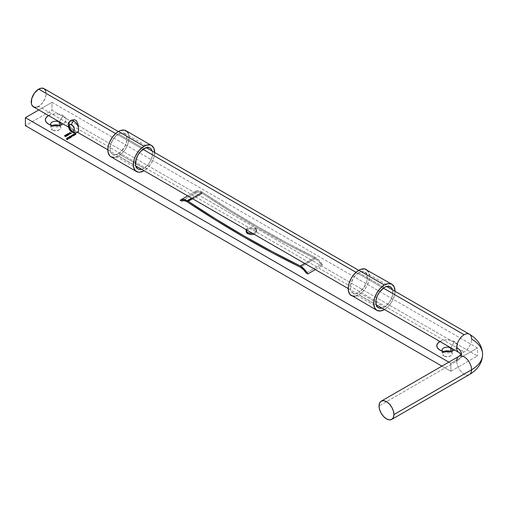 <?xml version="1.0" encoding="UTF-8"?>
<svg xmlns="http://www.w3.org/2000/svg" width="508" height="508" viewBox="0 0 508 508"><rect width="100%" height="100%" fill="white"/><g stroke="black" fill="none" stroke-linecap="round" stroke-linejoin="round"><path stroke-width="0.38" stroke-dasharray="2.54 1.91" d="M118.466 153.6A12.033 6.947 120 0 0 126.327 142.996A12.033 6.947 120 0 0 124.485 133.35A12.033 6.947 120 0 0 118.466 133.947L143.993 148.685L118.466 133.947L113.741 138.335L110.604 144.551L110.122 150.508L110.604 152.07L112.452 154.197L113.741 154.673L116.808 154.369L120.129 152.451L124.485 147.25L126.327 142.996L126.975 138.862L126.327 135.477L125.539 134.233L123.196 132.874L121.723 132.817L118.466 133.947A12.033 6.947 120 0 0 110.604 144.551A12.033 6.947 120 0 0 112.452 154.197A12.033 6.947 120 0 0 118.466 153.6L143.993 168.339L118.466 153.6M152.171 151.073A12.033 6.947 -60 0 1 143.993 168.339L148.723 163.951L151.067 159.887L152.337 155.613L152.171 151.073M110.947 156.801A15.043 8.687 120 0 0 118.466 156.058L143.993 170.796L118.466 156.058A15.043 8.687 120 0 0 128.295 142.799A15.043 8.687 120 0 0 125.984 130.746M154.629 152.495A15.043 8.687 -60 0 1 144.101 170.732M128.295 133.401L128.899 135.357L128.899 140.144L127.311 145.491L125.984 148.114L124.377 150.571L120.542 154.623L118.466 156.058L114.395 157.474M154.629 152.368L153.822 157.537L151.511 162.852L148.063 167.507L143.993 170.796M141.643 169.31L143.993 168.339A12.033 6.947 -60 0 1 141.643 169.31M384.372 307.118A12.033 6.947 -60 0 1 382.016 308.089L384.372 307.118L358.845 292.379L384.372 307.118L389.096 302.73L391.446 298.666L392.716 294.392L392.544 289.852A12.033 6.947 -60 0 1 384.372 307.118M358.845 272.726A12.033 6.947 120 0 0 350.984 283.331A12.033 6.947 120 0 0 352.825 292.976A12.033 6.947 120 0 0 358.845 292.379L355.587 293.51L352.825 292.976L350.984 290.855L350.495 289.287L350.495 285.458L352.825 279.082L355.587 275.355L358.845 272.726L360.502 271.958L363.569 271.653L365.919 273.012L366.706 274.257L367.354 277.641L366.706 281.775L363.569 287.992L358.845 292.379A12.033 6.947 120 0 0 366.706 281.775A12.033 6.947 120 0 0 364.858 272.136A12.033 6.947 120 0 0 358.845 272.726L384.372 287.464L358.845 272.726M351.32 295.58A15.043 8.687 120 0 0 358.845 294.837L384.372 309.575L358.845 294.837A15.043 8.687 120 0 0 368.668 281.578A15.043 8.687 120 0 0 366.363 269.526M395.008 291.274A15.043 8.687 -60 0 1 384.473 309.512M384.372 309.575L388.442 306.286L391.89 301.631L394.195 296.316L395.008 291.154M354.775 296.253L358.845 294.837L360.915 293.402L362.915 291.554L366.363 286.899L368.668 281.578L369.272 278.93L369.481 276.416L368.668 272.18M255.137 229.432L251.409 228.543L255.137 229.432L256.28 230.422L256.68 231.578L256.28 232.74L254.051 234.207L255.143 233.724L256.68 231.584L255.143 229.438L255.143 228.206A5.264 3.042 180 0 1 256.68 230.359A5.264 3.042 180 0 1 252.527 233.331M201.651 192.983L186.76 201.581L201.651 192.983A10.325 5.963 -120 0 0 196.488 192.469A10.325 5.963 -120 0 0 196.456 192.488L195.047 191.675L180.156 200.266L195.047 191.675L196.456 192.488L181.629 201.047L196.456 192.488L198.838 192.005L201.651 192.983A10.325 5.963 60 0 1 202.4 193.453A10.325 5.963 -120 0 0 201.651 192.983M187.509 202.051L202.4 193.453A1059.497 611.702 -120 0 0 315.271 258.629L300.38 267.227L315.271 258.629L318.383 261.068L321.126 264.465A13.037 7.525 -120 0 0 315.271 258.629L287.077 244.189L258.832 228.498L230.594 211.582L202.4 193.453L187.509 202.051M202.127 192.075A13.373 7.722 -120 0 0 195.44 191.414A13.373 7.722 -120 0 0 195.047 191.675L198.247 190.798L202.127 192.075L191.599 198.158L202.127 192.075A13.373 7.722 -120 0 1 202.768 192.469A1057.993 610.838 -120 0 0 315.233 257.378L304.705 263.455L315.233 257.378L287.141 242.995L259.004 227.368L230.867 210.522L202.768 192.469A13.373 7.722 -120 0 0 202.127 192.075M192.259 198.539L202.768 192.469L192.259 198.539M246.551 230.416L246.151 231.584L247.694 229.425L246.551 230.416M249.396 228.771L247.694 229.425L251.409 228.543L249.396 228.771M306.235 273.063L321.126 264.465L306.235 273.063M315.341 269.596L322.682 265.36L321.126 264.465L322.682 265.36A14.541 8.395 -120 0 0 315.233 257.378L319.284 260.674L322.682 265.36L315.341 269.596M246.272 229.718A5.264 3.042 180 0 1 249.93 227.444A5.264 3.042 180 0 1 255.143 228.206L255.143 229.445M246.253 229.768L247.694 228.206L250.393 227.374L252.444 227.374L255.143 228.206L256.584 229.768L256.584 230.95L255.143 232.505L252.444 233.337M458.832 352.444A10.528 6.077 120 0 0 464.141 351.942A10.528 6.077 120 0 0 471.583 339.052A10.528 6.077 -60 0 1 464.141 351.942A10.528 6.077 -60 0 1 458.876 352.463M469.449 374.548A10.528 6.077 60 0 1 461.321 371.78A10.528 6.077 60 0 1 456.698 361.156A16.548 9.55 0 0 0 461.543 354.4A16.548 9.55 180 0 1 456.698 361.156L379.051 405.981L456.698 361.156A10.528 6.077 -120 0 0 461.289 371.754A10.528 6.077 -120 0 0 469.405 374.574M72.288 132.258A3.01 1.74 120 0 0 73.793 132.105A6.769 3.905 -120 0 0 77.603 132.124M73.793 132.105A6.769 3.905 60 0 1 69.005 123.819L69.628 126.054L70.764 127.603L75.54 131.102L73.793 132.105L75.54 131.102L71.234 128.079L69.171 124.943L69.171 122.726L71.234 120.244L69.628 121.736L69.005 123.819A6.769 3.905 -120 0 0 73.793 132.105M458.876 356.337A10.528 6.077 -120 0 0 456.698 361.156M33.433 106.839A10.528 6.077 120 0 0 38.697 106.318L464.141 351.942L38.697 106.318A10.528 6.077 120 0 0 45.574 97.034A10.528 6.077 120 0 0 43.961 88.602M383.369 288.112L356.032 272.332L383.369 288.112M142.989 149.333L115.653 133.553L142.989 149.333M76.416 131.591L75.54 131.102L76.416 131.591M77.991 131.972L77.102 131.915L77.819 132.036M482.6 354.4A37.605 21.711 0 0 0 471.583 339.052A10.528 6.077 120 0 0 469.449 334.251M37.243 106.991L35.846 107.309M45.574 90.456L45.999 95.18L44.888 98.92L41.542 104.019L38.697 106.318M69.983 121.031A6.769 3.905 -120 0 0 69.005 123.819M442.347 351.098A5.074 2.934 0 0 0 443.535 352.177L439.807 350.025L443.535 352.177A5.074 2.934 180 0 1 442.347 351.098M439.915 341.522A10.344 5.969 180 0 1 454.438 341.579L450.831 347.821L454.438 341.579L456.679 343.516L457.467 345.802L457.264 346.97L455.72 349.123L450.71 352.177A5.074 2.934 0 0 0 451.898 351.098A5.074 2.934 180 0 1 443.535 352.177L443.535 355.86L443.535 352.177A5.074 2.934 0 0 0 450.71 352.177M50.94 125.12A5.074 2.934 0 0 0 52.121 126.194L48.4 124.047L52.121 126.194A5.074 2.934 180 0 1 50.94 125.12M48.508 115.545A10.344 5.969 180 0 1 63.024 115.602L59.423 121.844L63.024 115.602L65.265 117.538L65.856 118.662L65.856 120.993L64.313 123.146L59.303 126.194A5.074 2.934 0 0 0 60.484 125.12A5.074 2.934 180 0 1 52.121 126.194L52.121 129.883L52.121 126.194A5.074 2.934 0 0 0 59.303 126.194M58.534 125.374L59.303 125.736A5.074 2.934 0 0 0 58.864 125.514M52.559 125.514A5.074 2.934 0 0 0 50.635 127.806A5.074 2.934 0 0 0 52.121 129.883L51.022 128.93L50.635 127.806L51.492 126.181L52.895 125.374M449.942 351.352L450.71 351.714A5.074 2.934 0 0 0 450.279 351.492M443.967 351.492A5.074 2.934 0 0 0 442.049 353.784A5.074 2.934 0 0 0 443.535 355.86L442.43 354.908L442.144 353.212L444.303 351.352M450.844 371.291L477.437 355.937L51.987 110.306L25.4 125.66L51.987 110.306L477.437 355.937L450.844 371.291L441.909 366.128L450.844 371.291L450.844 363.303L477.437 347.955L51.987 102.324L38.805 109.938L51.987 102.324L51.987 110.306L51.987 102.324L477.437 347.955L477.437 355.937L477.437 347.955L450.844 363.303L450.844 371.291M68.961 133.96L69.647 133.731L69.107 134.042L68.961 133.344L69.107 134.042L69.647 133.115L69.647 133.731L69.501 133.032L68.961 133.96M68.294 134.988L68.294 134.372L66.777 134.233L67.285 133.769L66.332 134.322L68.123 134.423L68.135 135.395L68.155 134.442L68.155 135.052L67.456 134.957L67.456 134.347L67.456 134.957L66.332 134.938L66.332 134.322L66.332 134.938L67.285 134.385L67.285 133.769L67.431 134.468L67.431 133.852L67.431 134.468L66.777 134.849L66.777 134.233L66.777 134.849L67.501 134.861L67.501 134.245L66.777 134.233L67.285 133.769L66.332 134.322L68.155 134.442L67.354 134.855L67.818 134.969L68.294 134.372L67.501 134.245L67.501 134.861L68.294 134.988L68.364 135.42L67.354 135.471L68.135 135.395L68.002 134.995L66.332 134.938L67.285 134.385L66.777 134.849L68.294 134.988L68.288 135.477L67.354 135.471L68.135 135.395L68.135 134.779L67.481 134.779L67.481 135.395L67.354 134.855L67.354 135.471L67.354 134.855L68.288 134.861L68.288 135.477L68.294 134.372L68.288 135.477M66.129 136.296L65.913 135.611L65.672 136.227L65.602 135.306L66.211 135.141L67.323 135.776L67.177 136.119L65.646 135.795L65.538 135.261L65.538 135.877L65.195 135.16L64.599 135.28L64.668 136.334L64.605 135.49L64.745 135.979L64.745 135.363L65.329 135.293L65.399 135.941L65.399 135.331L65.265 135.75L66.002 135.757L65.938 136.665L66.002 135.757L66.002 136.373L65.411 136.449L65.411 135.833L66.002 135.757L65.303 136.169L66.078 136.131L65.538 135.261L64.599 135.28L64.541 135.795L65.399 135.331L65.411 136.449L65.367 135.922L64.541 136.404L64.402 136.106L65.437 135.827L66.237 136.404L65.907 136.817L65.303 136.779L66.072 136.525L65.265 136.366L65.399 135.941L64.541 136.404L64.599 135.896L65.538 135.877L66.078 136.747L65.303 136.779L65.938 136.665L65.938 136.049L65.424 136.093L65.424 136.709L65.303 136.169L65.303 136.779L65.303 136.169L66.078 136.131L66.078 136.747L66.129 135.687L66.078 136.747M74.53 134.747L74.53 134.131L74.816 134.379L74.003 133.826L74.358 134.791L73.876 134.518L74.79 135.16L74.13 135.56L73.101 134.963L74.517 135.211L74.003 134.442L74.663 135.268L74.13 135.56L73.101 134.963L73.101 134.347L74.13 134.944L74.13 135.56L74.073 134.76L74.073 135.376L74.073 134.76L74.663 134.652L74.663 135.268L74.53 134.131L74.663 135.268M71.552 136.779L71.552 136.163L71.469 136.5L72.174 136.093L71.476 135.287L72.028 136.03L71.177 135.922L71.177 136.538L72.123 136.557L71.476 135.903L72.212 136.684L70.974 137.382L69.945 136.785L71.279 137.077L70.65 136.379L72.028 136.646L71.355 135.973L72.034 136.22L72.174 136.703L70.974 137.382L69.945 136.785L69.945 136.169L70.974 136.766L70.974 137.382L70.923 136.589L70.923 137.204L70.923 136.589L71.209 137.204L71.469 136.5L71.469 137.109L71.552 136.163L71.469 137.109M68.193 137.795L69.767 138.557L68.193 137.795L68.193 137.179L69.64 138.017L69.64 138.627L68.193 137.795L69.767 138.557L69.767 137.941L69.767 138.557L69.767 137.941L68.32 137.109L68.193 137.795M66.046 139.033L66.859 139.357L67.418 139.033L67.005 139.44L67.437 139.694L68.142 139.452L67.456 139.846L66.046 139.033L66.046 138.424L67.456 139.236L67.456 139.846L66.046 139.033L67.564 139.116L67.005 139.44L67.437 139.694L68.142 139.452L67.456 139.846L67.456 139.236L68.142 138.836L68.142 139.452L67.996 138.754L67.437 139.694L67.437 139.078L67.005 138.83L67.005 139.44L67.005 138.83L67.564 138.506L67.564 139.116L67.418 138.424L66.859 139.357L66.859 138.741L66.173 138.347L66.046 139.033M450.71 351.714L451.815 352.666L452.203 353.784L451.815 354.908L450.71 355.86L447.123 356.718L443.535 355.86A5.074 2.934 0 0 0 449.066 356.495A5.074 2.934 0 0 0 452.203 353.784A5.074 2.934 0 0 0 450.71 351.714M59.303 125.736L60.401 126.689L60.789 127.806L60.401 128.93L59.303 129.883L55.715 130.74L52.121 129.883A5.074 2.934 0 0 0 57.658 130.518A5.074 2.934 0 0 0 60.789 127.806A5.074 2.934 0 0 0 59.303 125.736M67.424 138.83L67.424 138.214L67.888 138.347L67.888 138.963L67.888 138.347L68.478 138.227L68.478 138.836L68.694 137.871L68.447 137.598L67.526 138.132L67.526 137.693L67.526 138.741L67.526 138.132L67.526 138.741L68.447 138.214L68.447 137.598L67.526 138.132L68.174 137.503L67.412 137.611L67.888 138.347L68.694 137.871L68.447 137.598L68.701 138.582L68.212 138.944L67.196 138.532L68.174 138.119L67.38 138.589L68.447 138.214L68.478 138.836L67.424 138.83L67.412 138.227L68.174 138.119L67.526 138.309L67.526 137.693L68.116 137.598L68.116 138.214L68.174 137.503L68.174 138.119L68.174 137.503L67.412 137.611L67.412 138.227M70.358 137.503L70.358 136.887L70.161 137.255L70.358 136.887L70.974 137.243L70.974 137.858L70.358 137.503L69.92 137.966L69.088 137.878L68.923 137.401L69.66 136.95L71.101 137.789L71.101 137.173L70.974 137.858L70.358 137.503L69.088 137.878L69.094 137.255L69.66 136.95L71.101 137.789L71.101 137.173L69.66 136.341L69.71 137.128L69.71 136.512L69.094 136.646L69.088 137.878L69.094 137.255L70.161 137.255L70.161 137.871L70.358 136.887L70.161 137.871M73.527 135.687L73.527 135.071L73.717 135.795L72.2 136.023L72.085 135.579L72.815 135.128L73.844 135.725L73.844 135.109L73.317 136.049L72.25 136.055L72.25 135.433L72.815 135.128L73.844 135.725L73.844 135.109L72.815 134.518L72.866 135.306L72.866 134.69L72.25 134.823L72.25 136.055L72.25 135.433L73.317 135.433L73.317 136.049L73.527 135.071L73.317 136.049M75.717 134.061L75.717 133.445L76.01 133.693L75.197 133.14L75.552 134.106L75.07 133.826L75.978 134.474L75.324 134.868L74.295 134.277L75.679 134.537L75.197 133.756L75.857 134.582L75.324 134.868L74.295 134.277L74.295 133.661L75.324 134.258L75.324 134.868L75.26 134.074L75.26 134.69L75.26 134.074L75.857 133.966L75.857 134.582L75.717 133.445L75.857 134.582M68.745 133.998L68.783 133.407L68.745 133.864L68.745 133.382L67.875 133.388L68.44 134.645L67.691 134.252L68.542 133.922L68.917 134.239L68.586 134.556L69.501 134.772L68.44 134.645L68.44 134.029L69.501 134.156L69.501 134.772L67.875 134.499L67.875 134.004L68.745 133.998L68.586 134.556L69.501 134.772L69.526 134.055L69.526 134.671L69.526 134.055L68.586 133.941L68.586 134.556L68.745 133.382L68.745 134.48M71.183 133.325L71.215 132.728L71.26 133.083L71.183 132.709L70.301 132.779L70.301 133.394L71.336 133.502L70.675 134.055L69.272 133.242L70.148 133.483L70.174 132.721L70.301 133.394L71.183 133.325L70.675 134.055L69.272 133.242L69.272 132.626L70.675 133.439L70.675 134.055L70.675 133.439L70.955 133.274L70.955 133.89L71.26 133.083L71.26 133.693L71.183 132.709L71.26 133.693M448.824 362.14L450.844 363.303L448.824 362.14M48.4 115.602L51.752 114.313L55.715 113.856L59.671 114.313L63.024 115.602A10.344 5.969 180 0 1 63.132 123.984M439.807 341.579L443.166 340.29L447.123 339.833L451.079 340.29L454.438 341.579A10.344 5.969 180 0 1 454.539 349.961M67.456 139.236L68.142 138.836L67.437 139.078L67.005 138.83L67.418 138.424L66.046 138.424L67.456 139.236M68.694 138.481L68.478 138.836M67.526 138.309L67.526 138.741M67.412 137.611L67.424 138.214M68.478 138.227L68.694 137.871M67.526 138.132L67.526 137.693M68.447 137.744L67.666 138.195L68.447 137.744L68.447 138.36L67.666 138.811L67.666 138.195L68.447 137.744L67.666 138.195L68.002 138.862L68.364 138.151M68.364 138.76L68.447 138.36L67.666 138.811L68.447 138.36M69.64 138.017L68.193 137.179L69.64 138.017M69.094 136.646L69.088 137.262L68.923 136.785L69.66 136.341L70.358 136.887M69.088 137.878L69.151 136.766L69.437 137.268L70.212 136.944L69.221 136.716L70.04 136.709L70.04 137.319L69.202 137.319L69.215 137.801L69.221 136.716L69.215 137.801L70.034 137.795L70.04 137.319L70.04 136.709L70.034 137.179L69.215 137.185L69.221 136.716M70.161 137.255L69.221 137.325L69.215 137.801L70.034 137.795L70.034 137.179M70.04 136.709L70.04 137.319L69.221 137.325M69.215 137.185L69.215 137.801M70.034 137.795L70.04 137.319M72.034 136.22L72.034 135.611L72.307 135.833L72.174 136.703M71.907 135.68L71.907 136.296L71.907 135.68L71.355 135.357L71.355 135.973L71.476 135.287L71.476 135.903L71.476 135.287L72.034 135.611M72.028 136.646L71.907 136.296M70.777 136.309L71.177 136.538L70.777 135.693L70.777 136.309M71.171 136.684L70.65 135.763L71.171 136.068L71.323 137.052L71.323 136.436L70.504 136.347L70.504 136.963L71.323 137.052M71.171 136.068L70.777 135.693L72.028 136.03M70.072 136.716L70.504 136.963L70.072 136.1L70.072 136.716M71.469 136.5L70.974 136.766L69.945 136.169L71.323 136.436M72.174 136.093L71.552 136.163M72.25 134.823L72.25 135.439L72.085 134.963L72.815 134.518L73.527 135.071M72.25 136.055L72.25 135.439L73.317 135.433M73.196 134.887L72.206 135.128L73.006 135.433L73.273 134.938L73.19 135.973L73.196 134.887L73.19 135.357L72.371 135.363L72.377 134.893L73.196 134.887L73.196 135.496L72.377 135.503L72.377 134.893L72.371 135.979L72.377 134.893M72.371 135.363L72.784 136.074L73.196 135.496L72.377 135.503L72.371 135.979L73.19 135.973L73.19 135.357M72.377 135.503L72.371 135.979M73.19 135.973L73.196 135.496M74.581 134.322L74.517 135.211L74.581 134.322L74.581 134.938L74.358 134.182L73.876 133.902L73.876 134.518L74.003 133.826L74.003 134.442L74.003 133.826L74.53 134.131M74.517 135.211L74.517 134.595L73.895 134.639L73.895 135.255L74.581 134.938M73.603 135.103L73.895 135.255L73.895 134.639L73.603 134.493L73.603 135.103L73.228 134.277L73.603 135.103M73.101 134.963L73.228 134.277L73.101 134.963M74.663 134.652L74.13 134.944L73.101 134.347L74.517 134.595M75.768 133.636L75.711 134.518L75.768 133.636L75.768 134.252L75.552 133.496L75.07 133.217L75.07 133.826L75.197 133.14L75.197 133.756L75.197 133.14L75.717 133.445M75.711 134.518L75.711 133.909L75.089 133.953L75.089 134.563L75.768 134.252M74.79 134.417L75.089 134.563L75.089 133.953L74.79 133.801L74.79 134.417L74.422 133.591L74.79 134.417M74.295 134.277L74.422 133.591L74.295 134.277M75.857 133.966L75.324 134.258L74.295 133.661L75.711 133.909M64.541 136.404L64.599 135.896M65.265 136.366L65.399 135.941M66.078 136.131L66.129 135.687M66.307 135.242L66.402 136.144L66.307 135.242L66.307 135.852L65.646 135.795L65.488 134.83L65.646 135.795L65.684 134.652L65.684 135.268L66.211 135.141L66.211 134.525L66.612 135.249L66.669 134.671L66.713 135.617L66.713 135.007L66.713 135.617L67.208 135.674L67.208 135.058L65.684 134.652L65.646 135.179L66.307 135.242L65.83 135.35L65.83 134.734L65.767 135.719L66.434 135.687L66.586 134.893L65.665 134.912L66.434 135.077L66.434 135.687L66.484 135.319L65.703 135.458M64.599 135.28L64.541 135.795M65.399 135.331L65.265 135.75M66.612 135.249L66.713 135.617M65.646 135.795L65.684 135.268M66.402 136.144L66.402 135.534L67.177 135.503L67.177 136.119L66.307 135.852M67.208 135.674L67.177 136.119M67.177 135.503L67.208 135.058L67.177 135.503L66.402 135.534M66.713 135.007L67.208 135.058M65.83 135.35L65.83 134.734L66.484 134.703L66.484 135.319L65.646 135.179M65.684 134.652L66.612 134.633M67.088 135.134L66.491 135.223L67.164 135.242L67.024 136.036L67.088 135.134L66.58 135.16L67.088 135.134L67.088 135.75L66.58 135.776L66.58 135.16L66.523 136.074L66.58 135.16M66.523 135.458L66.783 136.112L67.024 135.42M66.484 134.703L66.434 135.077L65.767 135.103L65.83 134.734M65.767 135.103L66.11 135.782L66.434 135.077M66.434 135.687L66.484 135.319M68.135 135.395L68.155 135.052M68.288 134.861L68.294 134.372M68.155 134.442L68.135 134.779M67.875 134.499L67.875 134.004M68.745 133.864L67.875 133.883M67.875 133.388L68.745 133.382M68.612 133.452L67.888 133.636L68.663 133.49L68.574 134.41L68.612 133.452L68.574 133.801L68.028 133.471L68.612 133.452L68.612 134.068L68.028 134.087L68.028 133.471L67.996 134.423L68.028 133.471M67.996 133.807L68.288 134.487L68.612 134.068L68.028 134.087L68.574 134.41L68.574 133.801M68.028 134.087L67.996 134.423M68.574 134.41L68.612 134.068M69.107 133.426L69.647 133.115L69.107 133.426M70.174 132.721L70.301 133.394L70.174 132.721M70.148 133.483L70.015 132.194L70.148 133.483M69.393 133.166L70.047 133.541L70.047 132.931L69.393 132.55L69.393 133.166M71.26 133.083L70.675 133.439L69.272 132.626L70.047 132.931L70.174 132.105L70.301 132.779L71.183 132.709M70.923 133.128L70.904 132.734L70.187 133.013L70.923 133.128L70.656 133.896L71.056 132.785L71.056 133.401L70.447 133.477L70.447 132.861L71.056 132.785M70.923 133.744L70.904 133.35L70.187 133.623L70.187 133.013L70.656 133.896L70.187 133.013L70.656 133.896L71.056 133.401M124.485 133.35L150.012 148.088M112.452 154.197L137.979 168.935M378.352 307.715L352.825 292.976M390.385 286.874L364.858 272.136M256.68 231.584L256.68 230.359M195.44 191.414L187.681 195.891M181.597 201.066L196.488 192.469M461.601 354.006L461.601 354.794L461.334 354.4M68.409 127.032L77.476 132.27M107.829 149.79L135.814 165.951M348.209 288.569L376.193 304.73M118.358 131.553L146.342 147.714M358.737 270.332L386.721 286.493M443.535 352.177L439.807 350.025M52.121 126.194L48.4 124.047M50.635 124.123L50.635 127.806M442.049 350.101L442.049 353.784M452.203 350.101L452.203 353.784M60.789 124.123L60.789 127.806M67.196 138.506L67.196 137.89M68.701 138.544L68.701 137.935M67.367 138.525L67.367 137.909M68.542 138.525L68.542 137.916M68.872 137.566L68.872 136.957M70.371 137.585L70.371 136.969M70.212 137.554L70.212 136.938M69.05 137.566L69.05 136.95M71.615 136.919L71.615 136.303M72.32 136.512L72.32 135.903M72.136 136.506L72.136 135.89M71.431 136.912L71.431 136.303M72.028 135.744L72.028 135.134M73.533 135.763L73.533 135.147M73.368 135.731L73.368 135.115M72.206 135.744L72.206 135.128M74.828 135.052L74.828 134.436M74.644 135.052L74.644 134.442M76.016 134.366L76.016 133.75M75.838 134.366L75.838 133.75M66.262 136.5L66.262 135.89M65.71 136.112L65.71 135.503M64.395 136.163L64.395 135.547M64.586 136.176L64.586 135.56M65.507 136.1L65.507 135.484M66.078 136.487L66.078 135.871M66.764 135.458L66.764 134.849M65.468 135.534L65.468 134.918M66.275 135.966L66.275 135.35M67.348 135.877L67.348 135.261M67.164 135.871L67.164 135.255M66.446 135.953L66.446 135.338M66.592 135.477L66.592 134.861M65.659 135.566L65.659 134.95M68.466 135.236L68.466 134.62M68.269 135.211L68.269 134.601M68.917 134.239L68.917 133.623M67.691 134.252L67.691 133.636M68.72 134.22L68.72 133.604M67.888 134.271L67.888 133.655M71.342 133.534L71.342 132.918M71.145 133.528L71.145 132.912"/><path stroke-width="0.76" d="M143.993 148.685A12.033 6.947 -60 0 1 150.012 148.088A12.033 6.947 -60 0 1 152.171 151.073L151.067 148.971L150.012 148.088L148.723 147.612L145.65 147.917L140.735 151.314L137.979 155.035L136.131 159.29L135.649 165.246L136.131 166.808L137.979 168.935L139.268 169.412L141.643 169.31A12.033 6.947 -60 0 1 137.979 168.935A12.033 6.947 -60 0 1 136.131 159.29A12.033 6.947 -60 0 1 143.993 148.685M151.511 145.485L149.904 144.888L146.069 145.269L141.916 147.663L138.081 151.714L135.147 156.794L134.169 159.487L133.356 164.656L133.56 166.929L135.147 170.44L138.081 172.136L139.922 172.206L144.101 170.732A15.043 8.687 -60 0 1 143.993 170.796A15.043 8.687 -60 0 1 136.474 171.539A15.043 8.687 -60 0 1 134.169 159.487A15.043 8.687 -60 0 1 143.993 146.228L118.466 131.489A15.043 8.687 120 0 0 108.642 144.748A15.043 8.687 120 0 0 110.947 156.801L109.62 155.702L108.033 152.19L108.033 147.403L108.642 144.748L109.62 142.056L112.56 136.976L116.389 132.925L118.466 131.489L143.993 146.228A15.043 8.687 -60 0 1 151.511 145.485A15.043 8.687 -60 0 1 154.629 152.495L153.822 148.139L151.511 145.485L125.984 130.746A15.043 8.687 120 0 0 118.466 131.489L120.542 130.531L124.377 130.15L127.311 131.845L128.295 133.401M116.961 156.801L116.389 157.016M114.395 157.474L110.947 156.801L136.474 171.539M382.016 308.089A12.033 6.947 -60 0 1 378.352 307.715A12.033 6.947 -60 0 1 376.511 298.069A12.033 6.947 -60 0 1 384.372 287.464L386.029 286.696L389.096 286.391L391.446 287.75L392.544 289.852A12.033 6.947 -60 0 0 390.385 286.874A12.033 6.947 -60 0 0 384.372 287.464L379.641 291.852L377.292 295.916L376.022 300.196L376.022 304.025L377.292 306.838L379.641 308.191L382.016 308.089M368.668 272.18L366.363 269.526A15.043 8.687 120 0 0 358.845 270.275L384.372 285.013A15.043 8.687 -60 0 1 391.89 284.264A15.043 8.687 -60 0 1 395.008 291.274L394.195 286.918L391.89 284.264L388.442 283.597L384.372 285.013L358.845 270.275A15.043 8.687 120 0 0 349.015 283.528A15.043 8.687 120 0 0 351.32 295.58L354.775 296.253M384.473 309.512A15.043 8.687 -60 0 1 384.372 309.575A15.043 8.687 -60 0 1 376.847 310.318A15.043 8.687 -60 0 1 374.542 298.266A15.043 8.687 -60 0 1 384.372 285.013L380.301 288.296L376.847 292.951L374.542 298.266L373.736 303.435L374.542 307.664L376.847 310.318L380.301 310.991L384.473 309.512M391.89 284.264L364.75 268.929L360.915 269.31L356.768 271.704L352.933 275.755L351.32 278.213L349.015 283.528L348.412 286.182L348.412 290.976L349.999 294.481L376.847 310.318M356.768 295.796L357.34 295.58M251.416 234.62L254.051 234.207L251.416 234.62L247.688 233.731L251.416 234.62M246.551 229.197L246.253 230.95L247.694 232.505L250.393 233.337L252.527 233.331A5.264 3.042 180 0 1 247.694 232.505L247.694 233.737L247.694 232.505A5.264 3.042 180 0 1 246.151 230.359A5.264 3.042 180 0 1 246.272 229.718M186.76 201.581A10.325 5.963 60 0 1 187.509 202.051L215.703 220.18L243.942 237.096L272.186 252.787L300.38 267.227A1059.497 611.702 60 0 1 187.509 202.051A10.325 5.963 60 0 0 186.76 201.581A10.325 5.963 60 0 0 181.597 201.066A10.325 5.963 60 0 0 181.566 201.085L183.947 200.603L186.76 201.581M187.236 200.673L191.599 198.158L187.236 200.673A13.373 7.722 60 0 1 187.877 201.066L192.259 198.539L187.877 201.066A13.373 7.722 -120 0 0 187.236 200.673L183.356 199.396L180.156 200.266A13.373 7.722 60 0 1 180.55 200.012A13.373 7.722 60 0 1 187.236 200.673M300.342 265.976A1057.993 610.838 60 0 1 187.877 201.066L215.976 219.113L244.113 235.966L272.25 251.593L300.342 265.976A14.541 8.395 60 0 1 307.791 273.958L315.341 269.596L307.791 273.958L304.394 269.272L300.342 265.976L304.705 263.455L300.342 265.976M246.551 232.747L247.688 233.731L246.151 231.584L246.551 232.747M180.156 200.266L181.566 201.085L180.156 200.266M300.38 267.227A13.037 7.525 60 0 1 306.235 273.063L307.791 273.958L306.235 273.063L303.492 269.659L300.38 267.227M461.537 354.127A16.548 9.55 0 0 0 456.698 347.643A10.528 6.077 -60 0 1 464.141 334.753A10.528 6.077 -60 0 1 469.405 334.226A10.528 6.077 -60 0 1 471.583 339.052A37.605 21.711 180 0 1 482.6 354.4A37.605 21.711 180 0 1 471.583 369.754A10.528 6.077 60 0 1 469.449 374.548M461.601 354.794L458.876 352.463A10.528 6.077 -60 0 1 456.698 347.643A10.528 6.077 120 0 0 458.832 352.444M77.603 132.124A6.769 3.905 -120 0 0 78.581 129.343A6.769 3.905 -120 0 0 73.793 121.056A3.01 1.74 120 0 0 71.666 124.739A3.759 2.172 60 0 1 74.327 129.343A3.759 2.172 60 0 1 71.666 130.88A3.01 1.74 120 0 0 72.288 132.258A3.01 1.74 -60 0 1 71.666 130.88L72.682 131.235L73.876 130.791L74.276 128.714L72.682 125.559L70.193 124.403L69.209 125.216L69.056 126.905L69.787 128.892L71.666 130.88A3.759 2.172 60 0 1 69.005 126.276A3.759 2.172 60 0 1 71.666 124.739A3.01 1.74 -60 0 1 73.793 121.056A6.769 3.905 -120 0 0 69.983 121.031M456.698 361.156A10.528 6.077 60 0 1 458.832 356.362A10.528 6.077 60 0 1 466.96 359.124A10.528 6.077 60 0 1 471.583 369.754A37.605 21.711 0 0 0 482.6 354.4C482.302 362.814 477.901 369.538 469.405 374.574A10.528 6.077 -120 0 0 471.583 369.754L393.941 414.579L471.583 369.754A10.528 6.077 -120 0 0 466.992 359.156A10.528 6.077 -120 0 0 458.876 356.337L381.235 401.161A10.528 6.077 60 0 1 389.344 403.981A10.528 6.077 60 0 1 393.941 414.579A10.528 6.077 60 0 1 391.763 419.398A10.528 6.077 60 0 1 383.648 416.579A10.528 6.077 60 0 1 379.051 405.981A10.528 6.077 60 0 1 381.235 401.161L383.648 400.691L386.499 401.682L389.344 403.981L391.763 407.245L393.376 410.966L393.941 414.579L393.376 417.544L391.763 419.398L389.344 419.868L386.499 418.878L383.648 416.579L381.235 413.322L379.616 409.6L379.051 405.981L379.616 403.022L381.235 401.161M38.697 89.122A10.528 6.077 120 0 0 31.814 98.4A10.528 6.077 120 0 0 33.433 106.839L31.814 104.978L31.394 103.613L31.814 98.4L34.557 92.958L38.697 89.122L115.653 133.553L38.697 89.122L41.542 88.132L43.961 88.602A10.528 6.077 120 0 0 38.697 89.122M469.449 334.251A10.528 6.077 120 0 0 464.141 334.753L383.369 288.112L464.141 334.753A10.528 6.077 120 0 0 456.698 347.643A16.548 9.55 180 0 1 461.455 353.422M356.032 272.332L142.989 149.333L356.032 272.332M78.257 131.68L78.442 131.147L78.257 131.68M78.543 130.359L78.581 129.343L78.543 130.359M69.005 123.819A6.769 3.905 60 0 1 70.409 120.72A6.769 3.905 60 0 1 73.793 121.056A6.769 3.905 60 0 1 78.581 129.343L77.991 124.136L76.422 120.764L74.505 119.653L71.234 120.244L74.505 119.653L76.422 120.764L77.991 124.136L78.581 129.343A6.769 3.905 60 0 1 77.178 132.442A6.769 3.905 60 0 1 73.793 132.105A3.01 1.74 -60 0 1 72.288 132.258C73.495 133.166 75.127 133.229 77.178 132.442L78.137 131.858M38.697 106.318L37.243 106.991M35.846 107.309L33.433 106.839L68.409 127.032M118.358 131.553L43.961 88.602L45.574 90.456M71.234 120.244L70.339 120.898M450.71 348.031A5.074 2.934 0 0 0 444.398 347.631A5.074 2.934 0 0 0 442.347 351.098A5.074 2.934 180 0 1 442.049 350.101A5.074 2.934 180 0 1 445.179 347.396A5.074 2.934 180 0 1 450.71 348.031L450.71 351.403L450.71 348.031A5.074 2.934 180 0 1 452.203 350.101A5.074 2.934 180 0 1 451.898 351.098A5.074 2.934 0 0 0 450.71 348.031L450.71 348.031M439.807 350.025L439.807 350.025A10.344 5.969 180 0 1 439.915 341.522L437.566 343.516L436.785 345.802L437.566 348.088L439.807 350.025L443.166 351.32L447.123 351.777L451.079 351.32L454.438 350.025A10.344 5.969 180 0 1 439.807 350.025M59.303 122.053A5.074 2.934 0 0 0 52.991 121.653A5.074 2.934 0 0 0 50.94 125.12A5.074 2.934 180 0 1 50.635 124.123A5.074 2.934 180 0 1 53.772 121.418A5.074 2.934 180 0 1 59.303 122.053L59.303 125.425L59.303 122.053A5.074 2.934 180 0 1 60.789 124.123A5.074 2.934 180 0 1 60.484 125.12A5.074 2.934 0 0 0 59.303 122.053L59.303 122.053M48.4 124.047L48.4 124.047A10.344 5.969 180 0 1 48.508 115.545L46.158 117.538L45.371 119.825L46.158 122.111L48.4 124.047L51.752 125.343L55.715 125.793L59.671 125.343L63.024 124.047A10.344 5.969 180 0 1 48.4 124.047M58.864 125.514A5.074 2.934 0 0 0 52.559 125.514M450.279 351.492A5.074 2.934 0 0 0 443.967 351.492M25.4 125.66L441.909 366.128L25.4 125.66L25.4 117.678L448.824 362.14L25.4 117.678L25.4 125.66M443.535 351.714L447.123 350.857L450.71 351.714M52.121 125.736L55.715 124.879L59.303 125.736M38.805 109.938L25.4 117.678L38.805 109.938M187.681 195.891L180.55 200.012M246.151 230.359L246.151 231.584M77.476 132.27L107.829 149.79M135.814 165.951L348.209 288.569M376.193 304.73L458.876 352.463M146.342 147.714L358.737 270.332M386.721 286.493L469.405 334.226C477.901 339.261 482.302 345.986 482.6 354.4M391.763 419.398L469.405 374.574M461.601 354.006L458.876 356.337M71.222 120.25L70.409 120.72C68.612 122.358 67.856 123.596 68.155 124.441C68.453 128.486 69.831 131.089 72.288 132.258"/></g></svg>
